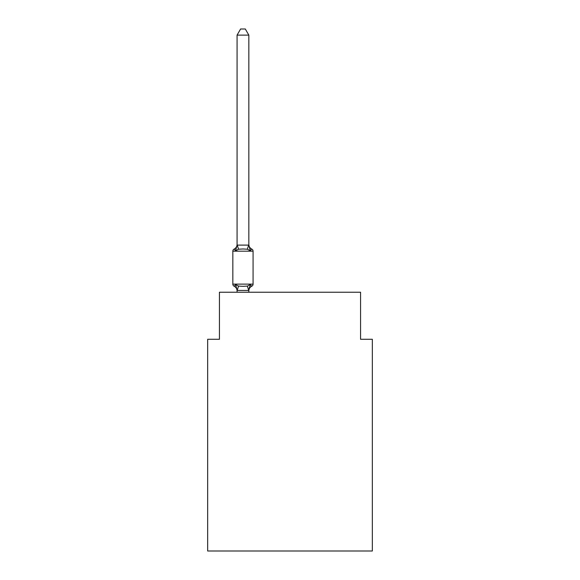 <?xml version="1.0" encoding="UTF-8"?>
<svg xmlns="http://www.w3.org/2000/svg" width="580" height="580" viewBox="0 0 580 580"><rect width="100%" height="100%" fill="white"/><g stroke="black" fill="none" stroke-linecap="round" stroke-linejoin="round"><path stroke-width="0.87" d="M372.331 551L372.331 339.286L360.571 339.286L360.571 292.233L219.429 292.233L219.429 339.286L207.669 339.286L207.669 551L372.331 551M248.835 290.885A5.176 5.176 0 0 1 251.742 286.237L250.306 284.577L251.742 286.237L250.306 284.577L251.742 286.237L250.306 284.577L251.742 286.237L250.306 284.577L248.74 290.435L237.162 290.435L235.603 284.577L234.161 286.237A2.349 2.349 0 0 1 232.834 284.12A2.349 2.349 0 0 0 234.161 286.237L235.603 284.577L234.161 286.237A2.349 2.349 0 0 1 232.834 284.12A2.349 2.349 0 0 0 234.161 286.237L235.603 284.577L234.161 286.237A2.349 2.349 0 0 1 232.834 284.12A2.349 2.349 0 0 0 234.161 286.237L235.603 284.577L234.161 286.237A2.349 2.349 0 0 1 232.834 284.12A2.349 2.349 0 0 0 234.161 286.237L235.603 284.577L234.161 286.237A2.349 2.349 0 0 1 232.834 284.12A2.349 2.349 0 0 0 234.161 286.237L235.603 284.577L234.161 286.237A2.349 2.349 0 0 1 232.834 284.12A2.349 2.349 0 0 0 234.161 286.237L235.603 284.577L234.161 286.237A2.349 2.349 0 0 1 232.834 284.12A2.349 2.349 0 0 0 234.161 286.237L235.603 284.577L238.539 286.092L242.955 286.332L247.363 286.092L250.306 284.577L251.742 286.237A2.349 2.349 0 0 0 253.069 284.12L253.069 251.183A2.349 2.349 0 0 0 251.742 249.067A2.349 2.349 0 0 1 253.069 251.183A2.349 2.349 0 0 0 251.742 249.067A2.349 2.349 0 0 1 253.069 251.183A2.349 2.349 0 0 0 251.742 249.067A2.349 2.349 0 0 1 253.069 251.183A2.349 2.349 0 0 0 251.742 249.067A2.349 2.349 0 0 1 253.069 251.183A2.349 2.349 0 0 0 251.742 249.067A2.349 2.349 0 0 1 253.069 251.183A2.349 2.349 0 0 0 251.742 249.067A2.349 2.349 0 0 1 253.069 251.183A2.349 2.349 0 0 0 251.742 249.067A2.349 2.349 0 0 1 253.069 251.183L232.834 251.183A2.349 2.349 0 0 1 234.161 249.067L235.603 250.727L234.161 249.067A5.176 5.176 0 0 0 237.068 244.419L237.068 245.108L248.835 245.108L248.835 244.419A5.176 5.176 0 0 0 251.742 249.067L250.306 250.727L251.742 249.067M237.068 290.885L237.068 290.885A5.176 5.176 0 0 0 234.161 286.237M248.835 290.196L249.386 287.426M248.835 244.898L250.306 250.727L247.363 249.212L242.955 248.98L238.539 249.212L235.603 250.727L234.161 249.067L235.603 250.727L234.161 249.067L235.603 250.727L234.161 249.067L235.603 250.727L237.068 245.108L237.068 35.119L240.599 29L245.304 29L248.835 35.119L248.835 244.419M237.068 290.406L237.068 292.233M232.834 251.183L232.834 284.12L253.069 284.12M248.835 35.119L237.068 35.119M248.835 292.233L248.835 290.406M238.539 286.092L237.162 290.435M247.363 286.092L248.74 290.435M237.162 244.869L238.539 249.212M248.74 244.869L247.363 249.212"/></g></svg>
